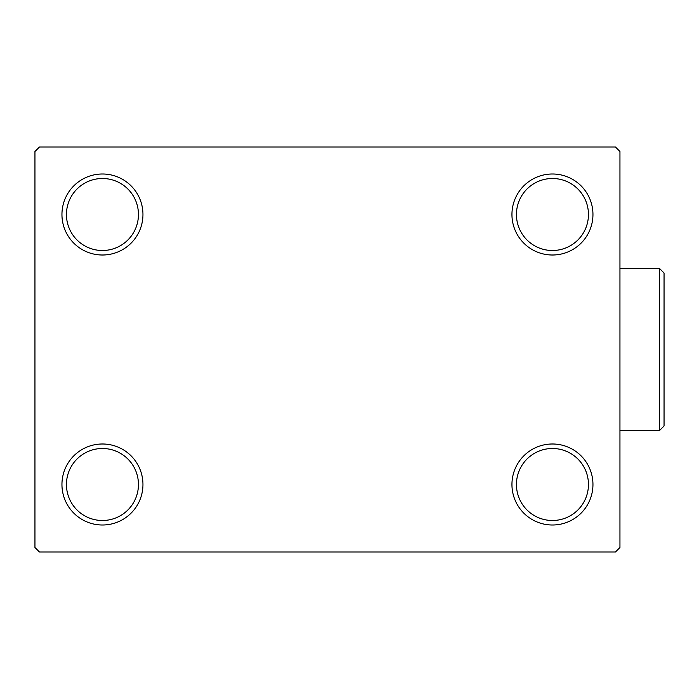 <?xml version="1.0" encoding="UTF-8"?>
<svg xmlns="http://www.w3.org/2000/svg" width="699" height="699" viewBox="0 0 699 699"><rect width="100%" height="100%" fill="white"/><g stroke="black" fill="none" stroke-linecap="round" stroke-linejoin="round"><path stroke-width="1.05" d="M511.948 484.503A40.498 40.498 0 0 0 552.446 525.001A40.498 40.498 0 0 0 592.953 484.503A40.498 40.498 0 0 0 552.446 443.996A40.498 40.498 0 0 0 511.948 484.503M588.453 484.503A35.999 35.999 0 0 1 552.446 520.502A35.999 35.999 0 0 1 516.447 484.503A35.999 35.999 0 0 1 552.446 448.496A35.999 35.999 0 0 1 588.453 484.503M511.948 214.497A40.498 40.498 0 0 0 552.446 255.004A40.498 40.498 0 0 0 592.953 214.497A40.498 40.498 0 0 0 552.446 173.999A40.498 40.498 0 0 0 511.948 214.497M588.453 214.497A35.999 35.999 0 0 1 552.446 250.504A35.999 35.999 0 0 1 516.447 214.497A35.999 35.999 0 0 1 552.446 178.498A35.999 35.999 0 0 1 588.453 214.497M61.949 214.497A40.498 40.498 0 0 0 102.447 255.004A40.498 40.498 0 0 0 142.954 214.497A40.498 40.498 0 0 0 102.447 173.999A40.498 40.498 0 0 0 61.949 214.497M138.446 214.497A35.999 35.999 0 0 1 102.447 250.504A35.999 35.999 0 0 1 66.449 214.497A35.999 35.999 0 0 1 102.447 178.498A35.999 35.999 0 0 1 138.446 214.497M61.949 484.503A40.498 40.498 0 0 0 102.447 525.001A40.498 40.498 0 0 0 142.954 484.503A40.498 40.498 0 0 0 102.447 443.996A40.498 40.498 0 0 0 61.949 484.503M138.446 484.503A35.999 35.999 0 0 1 102.447 520.502A35.999 35.999 0 0 1 66.449 484.503A35.999 35.999 0 0 1 102.447 448.496A35.999 35.999 0 0 1 138.446 484.503M615.452 147L39.45 147L34.95 151.5L34.95 547.5L39.45 552L615.452 552L619.952 547.5L619.952 151.5L615.452 147M659.55 268.503L664.05 273.003L664.05 425.997L659.55 430.497L659.55 268.503L619.952 268.503M659.55 430.497L619.952 430.497"/></g></svg>
